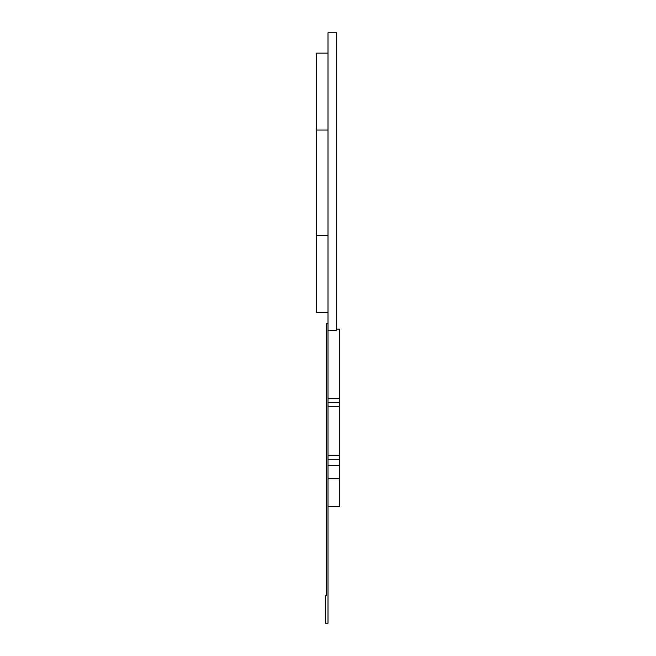 <?xml version="1.0" encoding="UTF-8"?>
<svg xmlns="http://www.w3.org/2000/svg" width="656" height="656" viewBox="0 0 656 656"><rect width="100%" height="100%" fill="white"/><g stroke="black" fill="none" stroke-linecap="round" stroke-linejoin="round"><path stroke-width="0.98" d="M328 330.517L336.635 330.517L336.635 32.8L328 32.8L328 323.761L326.434 323.761L326.434 595.722L325.647 595.722L325.647 623.2L328 623.2L328 323.761M336.635 329.181L339.775 329.181L339.775 506.219L328 506.219M328 478.741L339.775 478.741M328 459.216L339.775 459.216L328 459.216M328 402.587L339.775 402.587L328 402.587M328 53.136L316.225 53.136L316.225 130.036L328 130.036M328 235.471L316.225 235.471L316.225 130.036M328 312.379L316.225 312.379L316.225 235.471M328 398.659L339.775 398.659M328 465.498L339.775 465.498M328 455.289L339.775 455.289M328 406.507L339.775 406.507"/></g></svg>
